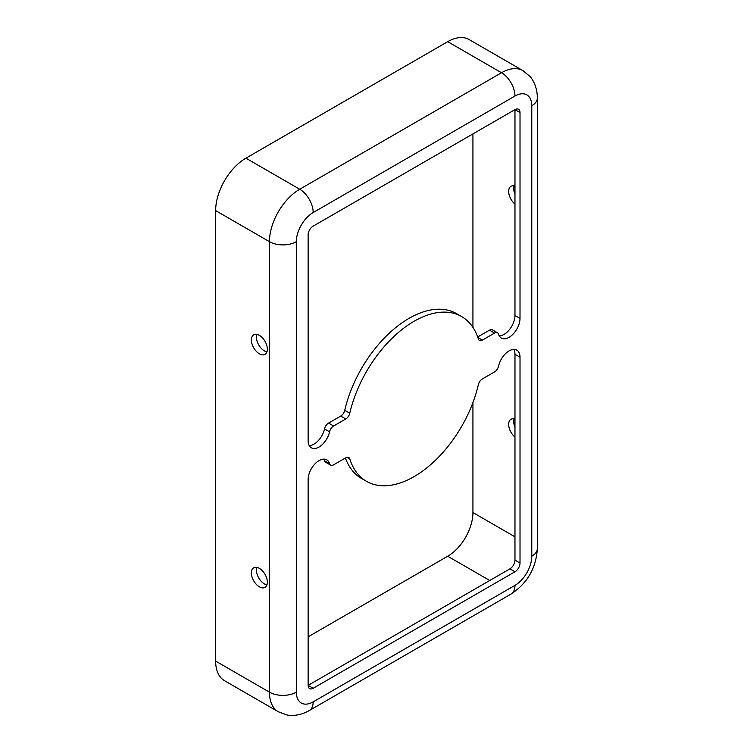 <?xml version="1.0" encoding="UTF-8"?>
<svg xmlns="http://www.w3.org/2000/svg" width="753" height="753" viewBox="0 0 753 753"><rect width="100%" height="100%" fill="white"/><g stroke="black" fill="none" stroke-linecap="round" stroke-linejoin="round"><path stroke-width="1.13" d="M259.371 335.358A11.295 6.523 -120 0 0 253.714 334.803A11.295 6.523 -120 0 0 251.991 343.857A11.295 6.523 -120 0 0 259.371 353.806A11.295 6.523 -120 0 0 265.018 354.371A11.295 6.523 -120 0 0 266.75 345.316A11.295 6.523 -120 0 0 259.371 335.358M266.939 351.886A11.295 6.523 60 0 1 264.407 350.898A11.295 6.523 60 0 1 256.839 334.379M514.967 186.057A11.295 6.523 -120 0 0 511.005 186.264A11.295 6.523 -120 0 0 508.99 194.227A11.295 6.523 -120 0 0 514.967 204.091M514.12 185.831A11.295 6.523 -120 0 0 514.967 194.227M259.371 568.374A11.295 6.523 -120 0 0 253.714 567.809A11.295 6.523 -120 0 0 251.991 576.864A11.295 6.523 -120 0 0 259.371 586.813A11.295 6.523 -120 0 0 265.018 587.378A11.295 6.523 -120 0 0 266.75 578.323A11.295 6.523 -120 0 0 259.371 568.374M266.939 584.893A11.295 6.523 60 0 1 264.407 583.904A11.295 6.523 60 0 1 256.839 567.385M514.967 419.063A11.295 6.523 -120 0 0 511.005 419.27A11.295 6.523 -120 0 0 508.99 427.233A11.295 6.523 -120 0 0 514.967 437.098M514.12 418.847A11.295 6.523 -120 0 0 514.967 427.233M309.238 445.588A15.455 8.923 120 0 0 324.515 428.918A5.949 3.436 -60 0 1 328.553 423.082L340.723 416.061A5.949 3.436 120 0 0 344.742 410.319A95.123 54.922 -60 0 1 409.03 318.368A95.123 54.922 -60 0 1 456.591 313.662L461.636 316.571A95.123 54.922 -60 0 1 478.362 338.991A5.949 3.436 120 0 0 479.407 340.394A5.949 3.436 120 0 0 482.381 340.102L494.542 333.08A5.949 3.436 -60 0 1 497.517 332.779A5.949 3.436 -60 0 1 498.58 334.257A15.455 8.923 120 0 0 501.357 338.069A15.455 8.923 120 0 0 513.264 333.927A15.455 8.923 120 0 0 520.012 318.378L520.012 112.545A7.135 4.123 120 0 0 518.535 109.279A7.135 4.123 120 0 0 514.967 109.637L313.173 226.135A7.135 4.123 120 0 0 308.128 234.88L308.128 440.703A15.455 8.923 120 0 0 311.337 447.781A15.455 8.923 120 0 0 329.56 431.836A5.949 3.436 -60 0 1 333.598 426L345.768 418.969A5.949 3.436 120 0 0 349.787 413.228A95.123 54.922 -60 0 1 414.075 321.286A95.123 54.922 -60 0 1 461.636 316.571M313.173 688.27L308.128 685.362A7.135 4.123 120 0 0 309.605 688.628A7.135 4.123 120 0 0 313.173 688.27L514.967 571.772A7.135 4.123 120 0 0 520.012 563.028L520.012 357.204A15.455 8.923 120 0 0 516.812 350.136A15.455 8.923 120 0 0 509.084 350.898A15.455 8.923 120 0 0 498.58 366.071A5.949 3.436 -60 0 1 494.542 371.916L482.381 378.938A5.949 3.436 120 0 0 478.362 384.679A95.123 54.922 -60 0 1 366.513 481.336A95.123 54.922 -60 0 1 349.787 458.916A5.949 3.436 120 0 0 348.743 457.513A5.949 3.436 120 0 0 345.768 457.805L333.598 464.827A5.949 3.436 -60 0 1 330.633 465.128A5.949 3.436 -60 0 1 329.56 463.66A15.455 8.923 120 0 0 326.793 459.838A15.455 8.923 120 0 0 319.065 460.601A15.455 8.923 120 0 0 308.128 479.539L308.128 685.362L509.922 568.854A7.135 4.123 120 0 0 514.967 560.119L514.967 354.296A15.455 8.923 120 0 0 513.866 349.411M477.684 336.986L489.497 330.162A5.949 3.436 -60 0 1 492.471 329.87L497.517 332.779M499.258 335.885A15.455 8.923 120 0 0 514.967 315.46L514.967 109.637L520.012 112.545M366.513 481.336L361.468 478.419A95.123 54.922 -60 0 1 345.42 458.012M330.633 465.128L325.588 462.21A5.949 3.436 -60 0 1 324.515 460.742A15.455 8.923 120 0 0 323.846 459.114M296.362 692.158A19.023 10.984 180 0 1 269.452 692.158A42.808 24.717 -60 0 0 278.318 711.754L224.507 680.684A42.808 24.717 -60 0 1 215.65 661.087L215.65 210.605A42.808 24.717 -60 0 1 245.911 158.177L447.706 41.679A42.808 24.717 -60 0 1 469.11 39.561L522.921 70.622L529.801 76.298C532.682 79.112 537.341 87.141 537.35 97.984L537.35 548.466C536.164 568.044 527.382 583.246 511.023 594.07L309.238 710.578A19.023 10.984 60 0 0 313.173 701.862A23.785 13.733 -60 0 1 296.362 692.158L296.362 241.675A23.785 13.733 -60 0 1 313.173 212.544L514.967 96.045A23.785 13.733 -60 0 1 531.778 105.749L531.778 556.232A23.785 13.733 -60 0 1 514.967 585.363L313.173 701.862M472.931 133.912L472.931 327.376M472.931 402.573L472.931 512.548A35.673 20.595 -60 0 1 447.706 556.232L308.128 636.822M324.515 460.742L329.56 463.66M347.001 457.306L349.787 458.916M514.967 354.296L520.012 357.204M514.967 560.119L520.012 563.028M509.922 568.854L514.967 571.772M514.967 315.46L520.012 318.378M489.497 330.162L494.542 333.08M477.863 337.495L482.381 340.102M344.742 410.319L349.787 413.228M340.723 416.061L345.768 418.969M328.553 423.082L333.598 426M324.515 428.918L329.56 431.836M489.742 580.507L447.706 556.232M514.967 536.823L472.931 512.548M215.65 661.087L269.452 692.158L269.452 241.675L215.65 210.605M296.362 241.675A19.023 10.984 180 0 1 269.452 241.675A42.808 24.717 -60 0 1 299.722 189.248L245.911 158.177M514.967 585.363A19.023 10.984 60 0 1 511.023 594.07M531.778 556.232A19.023 10.984 0 0 0 537.35 548.466M531.778 105.749A19.023 10.984 0 0 0 537.35 97.984M514.967 96.045A19.023 10.984 -120 0 0 501.517 72.74L447.706 41.679M313.173 212.544A19.023 10.984 -120 0 0 299.722 189.248L501.517 72.74A42.808 24.717 -60 0 1 522.921 70.622M278.318 711.754L286.677 714.879C290.545 715.962 299.845 715.981 309.238 710.578"/></g></svg>
